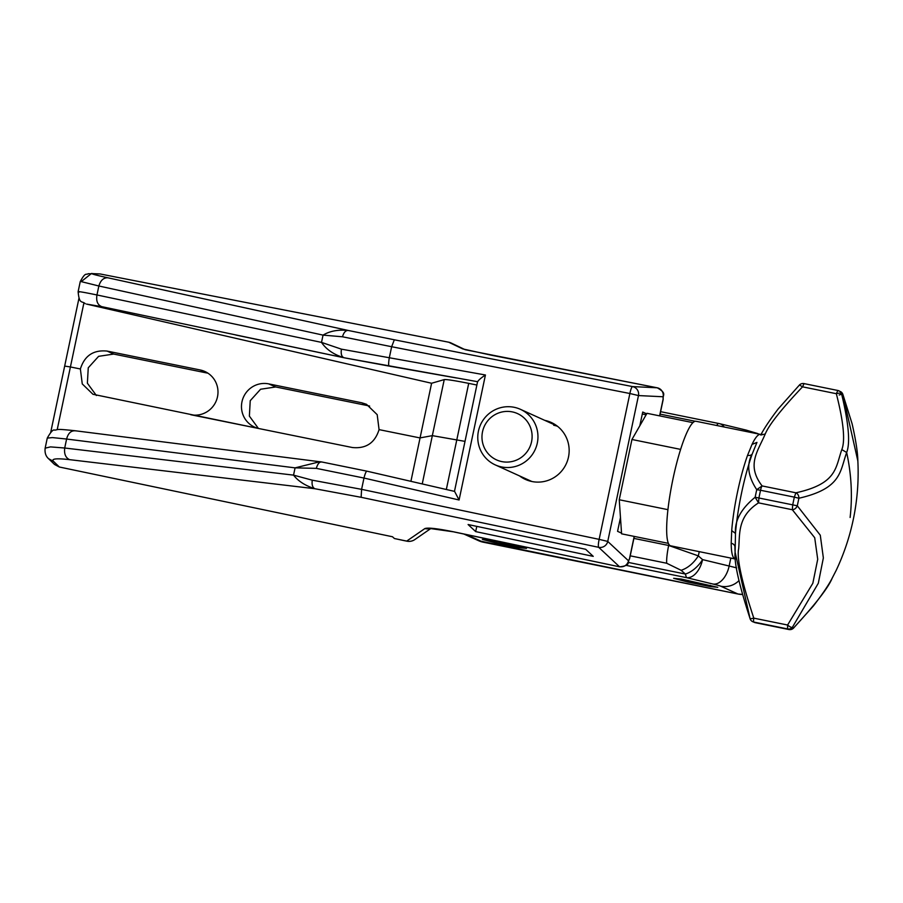 <?xml version="1.0" encoding="UTF-8"?>
<svg xmlns="http://www.w3.org/2000/svg" width="903" height="903" viewBox="0 0 903 903"><rect width="100%" height="100%" fill="white"/><g stroke="black" fill="none" stroke-linecap="round" stroke-linejoin="round"><path stroke-width="1.35" d="M668.378 543.358L621.591 533.831L619.244 499.754L631.942 439.49L646.988 413.303L692.94 422.649M667.927 509.664L619.244 499.754M680.614 449.389L631.942 439.49M752.03 444.4L756.951 442.402L752.244 453.927A5.079 3.183 19.7 0 1 747.571 455.304L752.03 444.4A63.549 11.084 101.5 0 1 754.4 439.896A63.549 11.084 101.5 0 1 760.54 434.411L696.01 421.272A63.549 11.084 101.5 0 0 689.869 426.769A63.549 11.084 101.5 0 0 669.879 495.589A63.549 11.084 101.5 0 0 670.669 545.818L735.606 559.059M734.94 546.857A5.079 3.86 -0.4 0 0 731.193 543.267L731.712 530.58L735.482 533.447L735.11 552.162L750.145 618.927A5.079 5.079 0 0 0 752.041 621.32A5.079 4.989 124 0 1 750.19 618.973C739.026 584.726 734.015 562.479 735.11 552.162A228.764 228.764 0 0 1 735.008 550.017A67.138 11.705 101.5 0 1 734.94 546.857M750.145 618.848L753.802 618.149A5.079 0.892 101.5 0 0 753.813 622.065L787.608 628.939A5.079 4.989 -56 0 0 792.303 627.427L792.303 627.427A119.58 20.859 101.5 0 0 793.556 628.003C815.477 604.254 828.356 587.627 832.216 578.112L836.122 570.504A228.764 228.764 0 0 0 857.85 460.97L842.815 394.284A5.079 0.598 159.1 0 0 842.815 394.205A5.079 5.079 0 0 0 840.919 391.812A5.079 4.989 124 0 1 842.815 394.284A119.58 20.859 -78.5 0 0 841.551 393.708A5.079 5 -76 0 0 838.074 390.536A5.079 5.079 0 0 0 837.849 390.48L836.336 393.708A5.079 1.817 -17.2 0 1 841.551 393.708C848.685 423.36 850.389 442.955 846.664 452.505C839.88 471.366 841.799 488.444 798.895 498.242L798.895 498.242A5.079 3.747 83.5 0 0 795.904 492.801L794.335 497.135L798.895 498.242A119.58 20.859 -78.5 0 0 797.304 505.804L792.71 504.856L792.326 509.732A5.079 3.657 -55.2 0 0 797.304 505.804L820.285 535.208L823.355 557.919L818.31 583.27L792.303 627.427A5.079 1.49 40.2 0 1 787.597 625.023L787.608 628.939A122.007 21.277 -78.5 0 0 788.895 629.526L788.906 629.526A5.079 5.079 0 0 0 793.5 628.149A5.079 0.926 -134.9 0 0 793.556 628.003A5.079 5 104 0 1 788.895 629.526L755.1 622.652A5.079 5 104 0 1 754.897 622.607A5.079 5.079 0 0 0 755.111 622.652L788.895 629.526M758.543 502.858C737.435 516.358 739.907 533.82 738.688 548.561C736.577 558.02 741.611 581.205 753.802 618.149L787.597 625.023L812.835 583.282L817.712 559.273L814.709 537.725L792.326 509.732L758.543 502.858L755.145 497.237C741.036 508.761 734.489 520.839 735.482 533.447A67.138 11.705 101.5 0 1 752.244 453.927C746.397 464.345 747.887 476.253 756.737 489.663L762.109 485.927A5.079 0.892 101.5 0 0 760.54 490.261L794.335 497.135A122.007 21.277 -78.5 0 0 792.71 504.856L755.145 497.237A119.58 20.859 101.5 0 1 756.737 489.663L760.54 490.261A122.007 21.277 101.5 0 0 758.915 497.982L758.543 502.858M760.8 434.919C764.152 428.451 769.92 419.827 778.093 409.048L799.46 384.994L802.541 386.834C781.343 409.251 768.904 424.974 765.247 433.993C757.673 451.635 746.205 465.124 762.109 485.927L795.904 492.801C837.453 483.681 835.433 467.461 841.833 449.581L846.664 452.505A228.764 201.832 30.9 0 1 850.118 517.475M840.919 391.812L838.063 390.525A5.079 5 -76 0 0 837.86 390.48L804.065 383.606L802.541 386.834L836.336 393.708C843.537 421.904 845.366 440.529 841.833 449.581M754.897 622.607L752.041 621.32A5.079 4.989 124 0 0 753.813 622.065A122.007 21.277 101.5 0 0 755.1 622.652L755.111 622.652M839.158 394.995A5.079 0.598 159.1 0 1 842.555 394.126M842.77 394.159A5.079 0.598 159.1 0 1 842.815 394.205L852.093 423.721C855.818 440.133 857.737 452.55 857.85 460.97M793.365 628.206A5.079 0.926 -134.9 0 0 793.5 628.149L813.31 606.06C822.373 594.332 828.649 585.054 832.16 578.225L832.216 578.112M557.49 426.272A30.499 30.013 -65.6 0 0 553.708 425.245M519.564 475.926A31.266 30.758 -65.6 0 0 568.484 457.076A31.266 30.758 -65.6 0 0 544.769 420.369M555.232 424.647A31.266 30.758 -65.6 0 0 553.042 424.117M527.849 479.674A31.266 30.758 -65.6 0 0 529.677 480.972M621.535 533.131L617.573 531.336L620.474 517.6M639.821 425.776L642.722 412.039L646.672 413.834M585.663 549.284L468.104 524.541L475.678 531.607L593.237 556.361L585.663 549.284M476.784 526.37L475.678 531.607M625.937 534.711L624.289 534.384M646.119 414.804L642.304 414.025M476.886 385.028L468.713 383.369C454.74 380.581 446.59 379.328 444.242 379.599L431.6 383.256L410.91 481.31M465.011 441.375L432.334 435.641L444.242 379.599M86.598 304.097L431.6 383.256M86.53 304.074L101.825 306.67C97.603 305.011 95.989 301.117 96.96 294.965C81.913 291.861 75.931 290.924 79.012 292.177M394.419 538.527L403.81 540.558A10.17 1.772 -78.1 0 1 403.63 540.457L394.419 538.527L392.478 536.754L59.338 467.009L54.541 464.469L48.627 458.747L53.435 461.298L59.338 467.009M436.307 339.765L100.064 273.948L92.975 273.643C90.131 273.598 95.097 274.975 107.886 277.797C103.585 277.605 100.572 280.336 98.856 285.991L81.236 281.623L91.496 273.474L92.975 273.643M445.687 341.605A10.17 2.867 101.3 0 0 445.619 341.594A10.17 2.867 101.3 0 0 445.54 341.582A10.17 1.772 -78.9 0 1 445.585 341.582A10.17 1.772 -78.9 0 1 445.597 341.582L436.262 339.754M464.582 349.45A10.17 10.114 115.5 0 0 462.731 348.908L491.345 355.206M85.243 303.69L85.288 303.701C81.812 300.496 79.34 304.774 78.121 291.692L80.243 281.623C85.74 271.363 86.124 275.347 88.189 273.711L100.064 273.948M403.855 540.558A10.17 1.772 -78.1 0 1 403.81 540.558A10.17 10.17 0 0 0 403.923 540.581L407.039 541.202A10.17 10.17 0 0 0 412.276 540.852A10.17 9.978 -108.7 0 1 406.745 541.078A10.17 2.867 101.2 0 0 407.039 541.202M403.923 540.581A10.17 2.867 101.2 0 1 403.63 540.457L406.745 541.078L424.873 528.571A10.17 10.068 55.4 0 0 430.155 528.413M53.435 461.298C51.11 458.724 56.494 458.171 69.565 459.65C65.614 457.776 64 453.893 64.711 448.012L50.478 446.895L45.15 448.159C44.631 452.719 45.782 456.252 48.627 458.747M422.243 483.918L432.334 435.641L419.974 437.921L379.068 429.625C374.903 442.944 365.986 448.904 352.328 447.516L190.736 414.714A22.88 22.462 -66.2 0 0 204.676 371.404A22.88 22.462 -66.2 0 0 200.161 369.97L107.13 351.086L113.699 354.066L98.608 356.335L88.257 367.792L87.377 383.199L96.384 395.514M107.13 351.086C93.46 349.698 84.543 355.658 80.378 368.977L82.263 383.933L92.975 394.284L259.296 428.632A22.88 22.462 -66.2 0 1 242.591 399.453A22.88 22.462 -66.2 0 1 268.722 383.888L275.697 386.969L268.722 383.888L361.753 402.783L368.322 405.763L275.697 386.958M75.649 430.855C71.202 430.336 68.176 433.068 66.608 439.039L295.078 467.867L293.543 475.136L312.269 480.182C311.659 484.572 312.483 487.406 314.775 488.715C305.282 485.69 298.204 481.164 293.543 475.136L64.711 448.012L66.608 439.039L52.442 437.594L47.272 438.09C50.794 431.815 53.277 429.162 54.711 430.155C58.977 429.636 54.778 428.598 74.983 430.731L321.4 461.941M379.068 429.625L377.194 414.669L366.483 404.307L361.753 402.783M368.322 405.763L369.643 406.068M207.08 373.029L113.699 354.066M275.697 386.969L260.595 389.238L250.233 400.695L249.375 416.114L258.393 428.428M200.161 369.97L208.029 373.255M312.269 480.182L361.595 489.347L361.132 497.305L314.775 488.715L69.565 459.65M342.497 336.785L323.048 335.115L98.856 285.991L96.96 294.965L321.513 342.395L323.048 335.115C329.855 331.029 338.207 329.471 348.129 330.442C345.567 330.43 343.693 332.552 342.497 336.785L391.654 346.718L394.329 339.799L348.129 330.442L107.886 277.797M477.585 381.698L344.224 357.791C341.65 356.978 340.713 354.1 341.424 349.156L321.513 342.395C326.389 349.596 333.952 354.732 344.224 357.791L389.182 366.099C388.448 365.534 388.471 362.837 389.261 358.017L391.654 346.718L629.876 393.505A7.63 1.332 -78.9 0 1 632.563 386.586L657.215 387.793L491.255 355.195M101.825 306.67L344.032 357.746M322.236 462.11C319.718 461.41 317.743 463.487 316.31 468.364L295.078 467.867L319.922 461.704L321.728 461.964L366.923 471.174L454.548 491.39M316.31 468.364L363.977 478.048L361.595 489.347L599.14 539.362L629.876 393.505L638.477 395.57L663.141 396.767L663.163 399.532C662.328 394.622 667.464 393.731 657.26 387.793L657.305 387.805M341.424 349.156L485.43 374.993C481.062 377.894 478.488 380.14 477.698 381.709M485.43 374.993L459.085 499.991L454.593 491.401M628.375 562.445L685.354 574.037A20.34 10.723 -48.5 0 0 702.568 559.612L698.346 555.887C693.56 563.28 687.815 568.089 681.133 570.301L666.674 563.246A20.34 3.544 101.5 0 1 668.66 545.468L698.346 555.887L699.249 551.631M681.133 570.301L685.354 574.037L686.461 577.638A20.34 12.044 -76.4 0 0 702.568 559.612L729.15 566.023L730.832 558.054M466.162 534.52L483.161 542.161M738.09 594.039A20.34 3.544 101.5 0 1 737.954 594.005L478.658 540.728A20.34 20.34 0 0 0 483.015 542.15L738.09 594.039A20.34 20.34 0 0 0 742.176 594.456M687.905 582.04L673.649 578.326L681.46 579.105L717.795 587.311L709.984 586.532L687.905 582.04L688.233 580.494M709.984 586.532L710.232 585.347M496.605 543.109L518.683 547.602L526.494 548.392L490.16 540.186L482.349 539.407L496.605 543.109L496.932 541.563M518.683 547.602L518.932 546.417M738.891 580.697A20.34 20.001 114.4 0 1 720.729 586.194L737.954 594.005L742.153 594.4M478.432 431.137A30.499 30.013 -65.6 0 0 495.262 464.898A30.499 30.013 -65.6 0 0 537.296 443.113A30.499 30.013 -65.6 0 0 520.467 409.341A30.499 30.013 -65.6 0 0 478.432 431.137M482.518 431.758A25.419 25.013 -65.6 0 0 501.808 461.602A25.419 25.013 -65.6 0 0 531.562 441.736A25.419 25.013 -65.6 0 0 512.283 411.892A25.419 25.013 -65.6 0 0 482.518 431.758M731.193 543.267A63.549 11.084 101.5 0 0 735.211 558.946M747.571 455.304A63.549 11.084 101.5 0 0 731.712 530.58M760.744 435.032L765.247 433.993M832.092 578.326L836.122 570.515M446.33 489.494L468.713 383.369M448.836 342.237A10.17 3.544 101.4 0 0 448.757 342.214A10.17 2.867 101.3 0 0 448.735 342.214A10.17 2.867 101.3 0 0 448.656 342.203L436.217 339.742M464.706 349.484L451.128 343.005A10.17 10.114 115.5 0 0 448.656 342.203L462.731 348.908M406.745 541.078A10.17 10.068 55.4 0 0 414.793 539.588L430.968 528.424M429.681 528.436L454.017 531.901C437.549 528.548 427.83 527.442 424.873 528.571M80.378 368.977L70.411 366.957L57.205 429.647M83.866 303.103L70.411 366.957L64.768 366.099M78.956 298.295L50.715 432.311M445.585 341.582A10.17 10.17 0 0 1 445.619 341.594L448.735 342.214A10.17 3.544 101.4 0 0 448.656 342.203M413.36 540.412A10.17 9.978 -108.7 0 1 412.276 540.852A10.17 10.17 0 0 0 414.793 539.588M235.909 335.047L343.185 357.577M459.085 499.991L363.977 478.048C365.173 473.353 366.2 471.084 367.047 471.242L366.923 471.174M663.141 396.767A7.63 7.506 92.8 0 0 657.215 387.793L465.192 349.721M628.556 560.853C627.111 565.278 624.086 567.242 619.503 566.745L598.689 547.32A7.63 7.461 -47 0 0 607.742 541.428L628.556 560.853L629.628 558.641C627.066 562.219 631.378 565.481 619.672 566.836L454.017 531.901M394.329 339.799L632.563 386.586A7.63 7.506 92.8 0 1 638.477 395.57L607.742 541.428L599.14 539.362A7.63 1.332 -78.1 0 0 598.689 547.32L361.132 497.305M629.526 558.573L634.199 536.393M659.596 415.865L663.05 399.453M660.082 414.116L695.254 421.272M633.895 538.391L668.66 545.468L668.897 544.362M630.226 555.83L666.674 563.246M718.923 423.552A20.34 12.044 103.6 0 1 719.51 423.665L746.081 430.076A20.34 12.044 103.6 0 1 749.783 432.221M716.7 425.482A20.34 3.544 -78.5 0 1 718.788 423.507A20.34 20.34 0 0 1 719.51 423.665A20.34 12.044 103.6 0 1 724.24 427.017M758.633 434.016L757.414 433.463A20.34 20.001 114.4 0 1 758.475 433.993M736.656 567.908A40.669 1.603 -168.1 0 0 729.15 566.023A20.34 12.044 -76.4 0 1 713.043 584.049L686.461 577.638L626.039 565.346M720.729 586.194A20.34 0.801 -168.1 0 0 713.043 584.049M760.54 434.411L762.155 434.253M837.849 390.48L804.065 383.606A5.079 5.079 0 0 0 799.46 384.983M448.757 342.214A10.17 10.17 0 0 0 448.735 342.214A10.17 10.17 0 0 1 451.128 343.005M45.15 448.159L47.272 438.09M389.182 366.099L456.591 378.007M454.457 491.446L477.619 381.517M619.672 566.836L454.186 531.991M629.628 558.641L634.312 536.416M659.709 415.888L663.163 399.532M660.601 411.666L718.788 423.507M757.414 433.463L746.081 430.076M463.916 534.045L478.669 540.739M531.867 481.502L495.262 464.898M557.072 425.945L520.467 409.341"/></g></svg>
